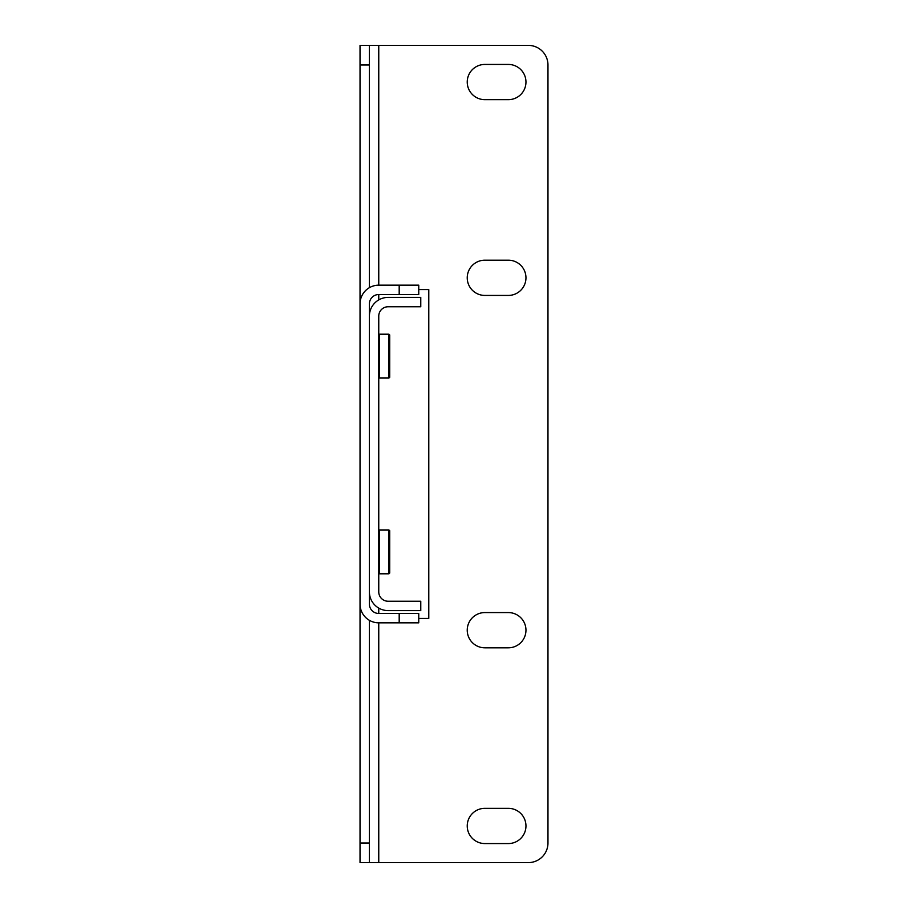 <?xml version="1.0" encoding="UTF-8"?>
<svg xmlns="http://www.w3.org/2000/svg" width="908" height="908" viewBox="0 0 908 908"><rect width="100%" height="100%" fill="white"/><g stroke="black" fill="none" stroke-linecap="round" stroke-linejoin="round"><path stroke-width="1.36" d="M369.397 316.12L369.397 591.88A18.727 18.727 0 0 0 388.125 610.607L420.767 610.607L420.767 601.244L388.125 601.244A9.364 9.364 0 0 1 378.761 591.88L378.761 316.12A9.364 9.364 0 0 1 388.125 306.756L420.767 306.756L420.767 297.393L388.125 297.393A18.727 18.727 0 0 0 369.397 316.12M388.942 551.882L388.942 529.954L379.544 529.954L379.544 573.811L388.942 573.811L388.942 551.882M388.942 573.811L389.725 573.027L389.725 530.737L388.942 529.954M388.942 356.118L388.942 334.189L379.544 334.189L379.544 378.046L388.942 378.046L388.942 356.118M388.942 378.046L389.725 377.263L389.725 334.973L388.942 334.189M369.397 287.677L369.397 45.4L360.033 45.4L360.033 341.397M360.033 370.839L360.033 537.161M360.033 566.603L360.033 843.021L369.397 843.021L369.397 620.323M369.397 45.4L528.388 45.4A19.579 19.579 0 0 1 547.967 64.979L547.967 843.021A19.579 19.579 0 0 1 528.388 862.6L360.033 862.6L360.033 843.021M399.191 622.831L399.191 613.467L418.758 613.467L418.758 622.831L378.761 622.831A18.727 18.727 0 0 1 360.033 604.092L360.033 303.908A18.727 18.727 0 0 1 378.761 285.169L418.758 285.169L418.758 294.533L378.761 294.533L378.761 299.901M399.191 613.467L378.761 613.467A9.364 9.364 0 0 1 369.397 604.092L369.397 566.603M369.397 537.161L369.397 370.839M369.397 341.397L369.397 303.908A9.364 9.364 0 0 1 378.761 294.533M369.397 862.6L369.397 843.021M418.758 289.561L428.78 289.561L428.78 618.439L418.758 618.439M378.761 608.099L378.761 613.467M508.344 295.429L484.849 295.429A17.615 17.615 0 0 1 467.234 277.814A17.615 17.615 0 0 1 484.849 260.187L508.344 260.187A17.615 17.615 0 0 1 525.959 277.814A17.615 17.615 0 0 1 508.344 295.429M508.344 99.664L484.849 99.664A17.615 17.615 0 0 1 467.234 82.049A17.615 17.615 0 0 1 484.849 64.434L508.344 64.434A17.615 17.615 0 0 1 525.959 82.049A17.615 17.615 0 0 1 508.344 99.664M508.344 843.566L484.849 843.566A17.615 17.615 0 0 1 467.234 825.951A17.615 17.615 0 0 1 484.849 808.336L508.344 808.336A17.615 17.615 0 0 1 525.959 825.951A17.615 17.615 0 0 1 508.344 843.566M508.344 647.813L484.849 647.813A17.615 17.615 0 0 1 467.234 630.186A17.615 17.615 0 0 1 484.849 612.571L508.344 612.571A17.615 17.615 0 0 1 525.959 630.186A17.615 17.615 0 0 1 508.344 647.813M360.033 64.979L369.397 64.979M399.191 285.169L399.191 294.533M378.761 45.4L378.761 285.169M378.761 622.831L378.761 862.6M378.761 573.027L379.544 573.811M378.761 530.737L379.544 529.954M378.761 377.263L379.544 378.046M378.761 334.973L379.544 334.189"/></g></svg>
